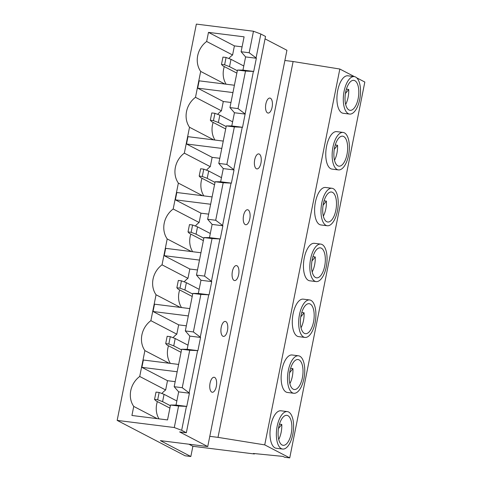 <?xml version="1.0" encoding="UTF-8"?>
<svg xmlns="http://www.w3.org/2000/svg" width="482" height="482" viewBox="0 0 482 482"><rect width="100%" height="100%" fill="white"/><g stroke="black" fill="none" stroke-linecap="round" stroke-linejoin="round"><path stroke-width="0.72" d="M312.932 256.659L315.24 256.948A15.105 6.694 97.1 0 1 314.613 264.841A15.105 6.694 97.1 0 1 312.185 271.981M324.693 266.1A15.105 6.694 97.1 0 0 320.319 247.856A15.105 6.694 97.1 0 0 312.197 259.593A15.105 6.694 97.1 0 0 316.572 277.837A15.105 6.694 97.1 0 0 324.693 266.1M301.774 312.499L304.082 312.788A15.105 6.694 97.1 0 1 303.461 320.681A15.105 6.694 97.1 0 1 301.027 327.82M313.535 321.94A15.105 6.694 97.1 0 0 309.161 303.696A15.105 6.694 97.1 0 0 301.039 315.433A15.105 6.694 97.1 0 0 305.413 333.677A15.105 6.694 97.1 0 0 313.535 321.94M290.616 368.338L292.923 368.628A15.105 6.694 97.1 0 1 292.303 376.52A15.105 6.694 97.1 0 1 289.869 383.66M302.377 377.78A15.105 6.694 97.1 0 0 298.003 359.536A15.105 6.694 97.1 0 0 289.881 371.267A15.105 6.694 97.1 0 0 294.255 389.516A15.105 6.694 97.1 0 0 302.377 377.78M324.091 200.819L326.392 201.108A15.105 6.694 97.1 0 1 325.772 209.001A15.105 6.694 97.1 0 1 323.344 216.141M335.852 210.26A15.105 6.694 97.1 0 0 331.477 192.017A15.105 6.694 97.1 0 0 323.356 203.753A15.105 6.694 97.1 0 0 327.73 221.997A15.105 6.694 97.1 0 0 335.852 210.26M288.32 370.453A18.882 8.369 97.1 0 0 293.791 393.264A18.882 8.369 97.1 0 0 303.943 378.593A18.882 8.369 97.1 0 0 298.472 355.788A18.882 8.369 97.1 0 0 288.32 370.453M298.472 355.788L292.092 354.987A18.882 8.369 97.1 0 0 281.94 369.658A18.882 8.369 97.1 0 0 287.405 392.462L293.791 393.264M299.479 314.619A18.882 8.369 97.1 0 0 304.943 337.424A18.882 8.369 97.1 0 0 315.101 322.753A18.882 8.369 97.1 0 0 309.631 299.949A18.882 8.369 97.1 0 0 299.479 314.619M309.631 299.949L303.25 299.147A18.882 8.369 97.1 0 0 293.092 313.818A18.882 8.369 97.1 0 0 298.563 336.623L304.943 337.424M310.637 258.78A18.882 8.369 97.1 0 0 316.102 281.584A18.882 8.369 97.1 0 0 326.26 266.914A18.882 8.369 97.1 0 0 320.789 244.109A18.882 8.369 97.1 0 0 310.637 258.78M320.789 244.109L314.409 243.314A18.882 8.369 97.1 0 0 304.25 257.978A18.882 8.369 97.1 0 0 309.721 280.789L316.102 281.584M321.795 202.94A18.882 8.369 97.1 0 0 327.26 225.745A18.882 8.369 97.1 0 0 337.412 211.08A18.882 8.369 97.1 0 0 331.947 188.269A18.882 8.369 97.1 0 0 321.795 202.94M331.947 188.269L325.561 187.474A18.882 8.369 97.1 0 0 315.409 202.139A18.882 8.369 97.1 0 0 320.879 224.949L327.26 225.745M238.632 274.704A7.555 3.344 97.1 0 0 236.445 265.582A7.555 3.344 97.1 0 0 232.384 271.45A7.555 3.344 97.1 0 0 234.571 280.572A7.555 3.344 97.1 0 0 238.632 274.704M227.474 330.544A7.555 3.344 97.1 0 0 225.287 321.422A7.555 3.344 97.1 0 0 221.226 327.29A7.555 3.344 97.1 0 0 223.413 336.412A7.555 3.344 97.1 0 0 227.474 330.544M216.316 386.383A7.555 3.344 97.1 0 0 214.129 377.261A7.555 3.344 97.1 0 0 210.068 383.13A7.555 3.344 97.1 0 0 212.255 392.252A7.555 3.344 97.1 0 0 216.316 386.383M249.79 218.87A7.555 3.344 97.1 0 0 247.603 209.742A7.555 3.344 97.1 0 0 243.543 215.611A7.555 3.344 97.1 0 0 245.73 224.733A7.555 3.344 97.1 0 0 249.79 218.87M335.243 144.98L337.551 145.269A15.105 6.694 97.1 0 1 336.93 153.162A15.105 6.694 97.1 0 1 334.502 160.301M347.01 154.427A15.105 6.694 97.1 0 0 342.636 136.177A15.105 6.694 97.1 0 0 334.514 147.914A15.105 6.694 97.1 0 0 338.888 166.157A15.105 6.694 97.1 0 0 347.01 154.427M332.954 147.1A18.882 8.369 97.1 0 0 338.418 169.905A18.882 8.369 97.1 0 0 348.57 155.24A18.882 8.369 97.1 0 0 343.106 132.43A18.882 8.369 97.1 0 0 332.954 147.1M343.106 132.43L336.719 131.634A18.882 8.369 97.1 0 0 326.567 146.305A18.882 8.369 97.1 0 0 332.038 169.11L338.418 169.905M260.949 163.03A7.555 3.344 97.1 0 0 258.762 153.909A7.555 3.344 97.1 0 0 254.701 159.771A7.555 3.344 97.1 0 0 256.888 168.899A7.555 3.344 97.1 0 0 260.949 163.03M279.464 424.136L281.771 424.425A15.105 6.694 97.1 0 1 281.151 432.324A15.105 6.694 97.1 0 1 278.723 439.457M291.23 433.583A15.105 6.694 97.1 0 0 286.856 415.339A15.105 6.694 97.1 0 0 278.735 427.07A15.105 6.694 97.1 0 0 283.109 445.314A15.105 6.694 97.1 0 0 291.23 433.583M346.401 89.14L348.709 89.429A15.105 6.694 97.1 0 1 348.088 97.328A15.105 6.694 97.1 0 1 345.66 104.461M358.168 98.587A15.105 6.694 97.1 0 0 353.794 80.343A15.105 6.694 97.1 0 0 345.672 92.074A15.105 6.694 97.1 0 0 350.046 110.324A15.105 6.694 97.1 0 0 358.168 98.587M344.106 91.261A18.882 8.369 97.1 0 0 349.577 114.065A18.882 8.369 97.1 0 0 359.729 99.4A18.882 8.369 97.1 0 0 354.264 76.596A18.882 8.369 97.1 0 0 344.106 91.261M354.264 76.596L347.877 75.794A18.882 8.369 97.1 0 0 337.725 90.465A18.882 8.369 97.1 0 0 343.196 113.27L349.577 114.065M277.168 426.257A18.882 8.369 97.1 0 0 282.639 449.061A18.882 8.369 97.1 0 0 292.791 434.396A18.882 8.369 97.1 0 0 287.326 411.592A18.882 8.369 97.1 0 0 277.168 426.257M287.326 411.592L280.94 410.791A18.882 8.369 97.1 0 0 270.788 425.461A18.882 8.369 97.1 0 0 276.252 448.266L282.639 449.061M272.107 107.191A7.555 3.344 97.1 0 0 269.92 98.069A7.555 3.344 97.1 0 0 265.859 103.937A7.555 3.344 97.1 0 0 268.046 113.059A7.555 3.344 97.1 0 0 272.107 107.191M289.628 372.719L292.923 368.628M300.786 316.879L304.082 312.788M311.938 261.045L315.24 256.948M323.097 205.205L326.392 201.108M204.543 276.102L212.038 238.584L203.976 237.578L196.481 275.095L204.543 276.102L211.435 281.283L219.894 238.958L212.038 238.584M193.384 331.941L200.88 294.424L192.818 293.418L185.323 330.935L193.384 331.941L200.277 337.123L208.736 294.797L200.88 294.424M182.238 387.709L189.721 350.263L181.66 349.251L174.177 386.703L182.238 387.709L189.137 392.89L197.578 350.637L189.721 350.263M215.135 181.738L207.634 219.256L215.701 220.262L223.196 182.744L215.135 181.738L220.648 181.774L223.28 168.586L218.792 163.416L226.859 164.428L234.354 126.905L226.293 125.898L218.792 163.416M215.701 220.262L222.594 225.449L231.053 183.118L223.196 182.744M189.788 308.594L154.511 304.184L153.047 311.511L178.665 324.856L186.341 325.82M178.665 324.856L176.804 334.177L150.872 320.669A21.075 18.641 -62.5 0 0 144.889 350.613L139.72 376.472A21.075 18.641 -62.5 0 0 133.737 406.416L131.923 415.478L167.537 419.93L170.52 405.019L176.026 405.061L178.665 391.866L174.177 386.703M170.339 363.398A21.075 18.641 117.5 0 1 168.513 345.781M173.032 337.701A21.075 18.641 117.5 0 1 176.804 334.177M178.629 364.434L143.353 360.024L141.889 367.35L167.507 380.696L175.183 381.654M167.507 380.696L165.651 389.98L139.72 376.472M158.982 418.864A21.075 18.641 117.5 0 1 157.367 401.584M161.88 393.499A21.075 18.641 117.5 0 1 165.651 389.98M203.976 237.578L209.489 237.614L212.122 224.425L207.634 219.256M226.293 125.898L231.8 125.941L234.439 112.746L229.95 107.576L238.018 108.589L245.513 71.071L237.451 70.059L229.95 107.576M237.451 70.059L242.958 70.101L245.597 56.912L241.108 51.743L249.17 52.749L253.472 31.24L260.846 34.017L265.528 36.457L186.341 432.752L181.66 430.312L186.438 406.398L178.581 406.025L174.285 427.534L117.168 420.394L196.355 24.1L253.472 31.24M242.091 46.844L234.409 45.886L208.477 32.378L244.091 36.831L241.108 51.743M181.66 349.251L187.173 349.293L189.806 336.105L185.323 330.935M192.818 293.418L198.331 293.454L200.964 280.265L196.481 275.095M169.14 363.247L144.889 350.613M200.94 252.755L165.669 248.344L164.205 255.671L189.824 269.016L197.5 269.98M189.824 269.016L187.962 278.337L162.03 264.829A21.075 18.641 -62.5 0 0 156.048 294.773L150.872 320.669M181.497 307.558A21.075 18.641 117.5 0 1 179.672 289.941M184.19 281.862A21.075 18.641 117.5 0 1 187.962 278.337M180.298 307.408L156.048 294.773M212.098 196.915L176.828 192.505L175.358 199.837L200.982 213.183L208.658 214.141M200.982 213.183L199.12 222.503L173.189 208.995A21.075 18.641 -62.5 0 0 167.2 238.933L162.03 264.829M192.655 251.718A21.075 18.641 117.5 0 1 190.83 234.101M195.349 226.022A21.075 18.641 117.5 0 1 199.12 222.503M191.456 251.568L167.2 238.933M223.256 141.081L187.98 136.665L186.516 143.998L212.14 157.343L219.816 158.301M212.14 157.343L210.273 166.664L184.341 153.155A21.075 18.641 -62.5 0 0 178.358 183.094L173.189 208.995M203.814 195.879A21.075 18.641 117.5 0 1 201.988 178.268M206.507 170.182A21.075 18.641 117.5 0 1 210.273 166.664M202.615 195.734L178.358 183.094M334.255 149.366L337.551 145.269M226.859 164.428L233.752 169.61L242.211 127.278L234.354 126.905M208.477 32.378L206.657 41.476A21.075 18.641 -62.5 0 0 200.675 71.42L195.499 97.316A21.075 18.641 -62.5 0 0 189.516 127.26L184.341 153.155M170.52 405.019L178.581 406.025M181.66 430.312L174.285 427.534M249.17 52.749L256.069 57.93L260.846 34.017M230.974 102.461L223.293 101.503L221.431 110.824L195.499 97.316M214.966 140.045A21.075 18.641 117.5 0 1 213.146 122.428M217.665 114.342A21.075 18.641 117.5 0 1 221.431 110.824M213.773 139.894L189.516 127.26M234.409 45.886L232.589 54.984L206.657 41.476M226.124 84.205A21.075 18.641 117.5 0 1 224.305 66.588M228.823 58.509A21.075 18.641 117.5 0 1 232.589 54.984M345.413 93.526L348.709 89.429M278.476 428.522L281.771 424.425M234.415 85.242L199.138 80.831L197.674 88.158L232.951 92.568M223.293 101.503L197.674 88.158M157.204 418.641L133.737 406.416M293.11 61.521L284.886 60.491L209.784 436.337L218.009 437.367L293.11 61.521L339.834 69.028L354.391 76.614M117.168 420.394L185.124 455.791L190.836 456.508L192.878 446.284L254.357 453.972L253.418 453.484L283.03 456.406L284.687 457.267L289.73 457.9L364.832 82.048L356.692 77.813M254.357 453.972L254.436 453.586M289.73 457.9L264.732 444.88L339.834 69.028M264.732 444.88L218.009 437.367M265.052 38.867L286.929 50.267L284.886 60.491M190.836 456.508L160.373 440.638L207.742 446.561L179.623 431.914L186.341 432.752M207.742 446.561L209.784 436.337M209.489 237.614L220.238 238.958L222.871 225.769L222.594 225.449M220.238 238.958L219.894 238.958M198.331 293.454L209.08 294.797L211.719 281.608L211.435 281.283M209.08 294.797L208.736 294.797M187.173 349.293L197.921 350.637L200.56 337.448L200.277 337.123M197.921 350.637L197.578 350.637M186.438 406.398L186.781 406.404L189.414 393.216L189.137 392.89M242.211 127.278L242.554 127.284L253.369 71.438L253.713 71.444L256.346 58.256L256.069 57.93M220.648 181.774L231.396 183.124L234.029 169.929L233.752 169.61M231.396 183.124L231.053 183.118M238.018 108.589L244.91 113.77M253.369 71.438L245.513 71.071M192.878 446.284L188.884 444.205M224.931 84.055L200.675 71.42M221.491 64.413L224.612 64.799L226.076 57.472L222.955 57.081L221.491 64.413L222.817 65.811L236.837 73.119M226.076 57.472L230.999 59.328L229.534 66.655L237.319 70.709M229.534 66.655L224.612 64.799M230.999 59.328L243.784 65.986M154.553 399.409L157.674 399.795L159.138 392.469L156.017 392.077L154.553 399.409L155.879 400.807L169.899 408.115M159.138 392.469L164.061 394.324L162.597 401.651L170.381 405.705M162.597 401.651L157.674 399.795M164.061 394.324L176.846 400.982M210.333 120.247L213.454 120.639L214.918 113.312L211.797 112.921L210.333 120.247L211.658 121.651L225.678 128.959M214.918 113.312L219.84 115.162L218.376 122.494L226.16 126.549M218.376 122.494L213.454 120.639M219.84 115.162L232.625 121.826M186.516 143.998L221.792 148.408M245.597 56.912L256.346 58.256M242.958 70.101L253.713 71.444M176.026 405.061L186.781 406.404M178.665 391.866L189.414 393.216M231.8 125.941L242.554 127.284M234.439 112.746L245.187 114.089M199.18 176.087L202.295 176.478L203.759 169.152L200.645 168.76L199.18 176.087L200.5 177.49L214.52 184.793M203.759 169.152L208.688 171.002L207.218 178.334L215.002 182.383M207.218 178.334L202.295 176.478M208.688 171.002L221.467 177.659M188.022 231.926L191.137 232.318L192.601 224.992L189.486 224.6L188.022 231.926L189.342 233.33L203.368 240.632M192.601 224.992L197.53 226.841L196.066 234.168L203.844 238.222M196.066 234.168L191.137 232.318M197.53 226.841L210.309 233.499M176.864 287.766L179.979 288.158L181.443 280.825L178.328 280.44L176.864 287.766L178.183 289.17L192.21 296.472M181.443 280.825L186.371 282.681L184.907 290.007L192.692 294.062M184.907 290.007L179.979 288.158M186.371 282.681L199.15 289.339M165.706 343.606L168.821 343.997L170.285 336.665L167.17 336.279L165.706 343.606L167.031 345.01L181.051 352.312M170.285 336.665L175.213 338.521L173.749 345.847L181.533 349.902M173.749 345.847L168.821 343.997M175.213 338.521L187.992 345.178M175.358 199.837L210.634 204.248M164.205 255.671L199.476 260.081M153.047 311.511L188.323 315.921M141.889 367.35L177.165 371.761M223.28 168.586L234.029 169.929M189.806 336.105L200.56 337.448M200.964 280.265L211.719 281.608M212.122 224.425L222.871 225.769"/></g></svg>
